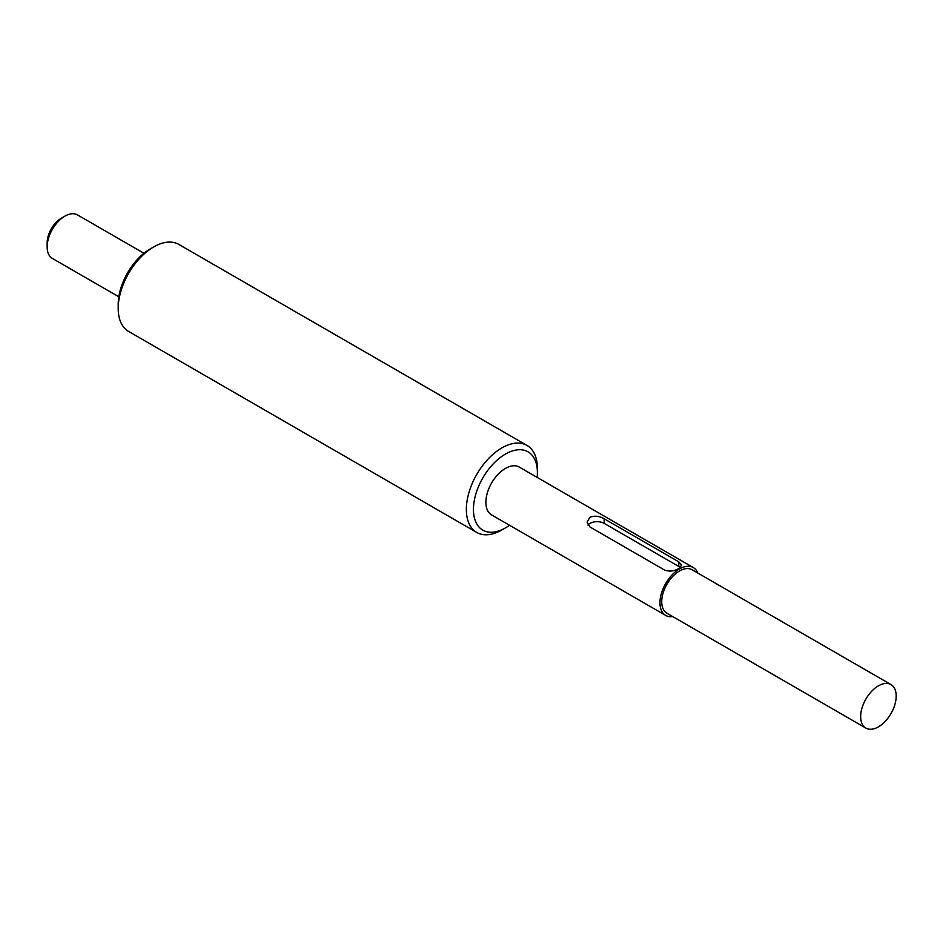 <?xml version="1.0" encoding="UTF-8"?>
<svg xmlns="http://www.w3.org/2000/svg" width="943" height="943" viewBox="0 0 943 943"><rect width="100%" height="100%" fill="white"/><g stroke="black" fill="none" stroke-linecap="round" stroke-linejoin="round"><path stroke-width="1.41" d="M118.205 308.444L118.205 304.341A45.217 26.109 -60 0 1 150.173 248.964L153.721 246.913A50.238 29.009 120 0 0 118.205 308.444A50.238 29.009 120 0 0 128.602 331.441L476.745 532.441A50.238 29.009 -60 0 1 469.048 492.187A50.238 29.009 -60 0 1 501.865 447.913A50.238 29.009 -60 0 1 526.984 445.426A50.238 29.009 -60 0 1 537.392 468.423L537.392 472.526A45.217 26.109 120 0 0 505.424 454.066A45.217 26.109 120 0 0 473.445 509.444A45.217 26.109 120 0 0 505.424 527.903L501.865 529.954A50.238 29.009 -60 0 1 476.745 532.441M47.15 246.913L47.15 242.811A20.098 11.599 -60 0 1 61.354 218.198A20.098 11.599 -60 0 1 61.366 218.198L64.914 216.147A25.119 14.499 120 0 0 47.15 246.913A25.119 14.499 120 0 0 52.348 258.417L118.818 296.786M878.428 685.832A25.119 14.499 120 0 0 862.02 707.969A25.119 14.499 120 0 0 865.874 728.09A25.119 14.499 120 0 0 878.428 726.853A25.119 14.499 120 0 0 894.836 704.716A25.119 14.499 120 0 0 890.994 684.583A25.119 14.499 120 0 0 878.428 685.832M890.994 684.583L692.056 569.725A25.119 14.499 120 0 0 679.49 570.975A25.119 14.499 120 0 0 663.082 593.112A25.119 14.499 120 0 0 666.925 613.233L865.874 728.09M697.808 573.049A27.63 15.948 120 0 0 693.305 567.556A27.63 15.948 120 0 0 679.49 568.924A27.63 15.948 120 0 0 661.444 593.277A27.63 15.948 120 0 0 665.675 615.414A27.63 15.948 120 0 0 672.689 616.557M664.567 570.055C669.306 571.776 674.045 571.269 678.783 568.511L681.718 565.163L678.783 561.851L604.18 518.78C599.442 515.998 594.703 515.479 589.964 517.236L587.029 522.092L589.964 526.984L664.567 570.055M693.305 567.556L519.239 467.056A27.63 15.948 120 0 0 505.424 468.423A27.63 15.948 120 0 0 487.366 492.776A27.63 15.948 120 0 0 491.598 514.913L665.675 615.414M526.984 445.426L178.84 244.426A50.238 29.009 120 0 0 153.721 246.913L150.173 248.964M501.865 529.954L505.424 527.903A45.217 26.109 120 0 0 509.503 525.251M537.133 477.382A45.217 26.109 120 0 0 537.392 472.526M143.937 253.278L77.467 214.91A25.119 14.499 120 0 0 64.914 216.147L61.354 218.198M680.233 567.533A10.043 5.799 0 0 0 678.783 566.46L604.18 523.389A10.043 5.799 0 0 0 587.925 525.086M678.783 561.851L678.783 566.46M604.18 518.78L604.18 523.389"/></g></svg>
